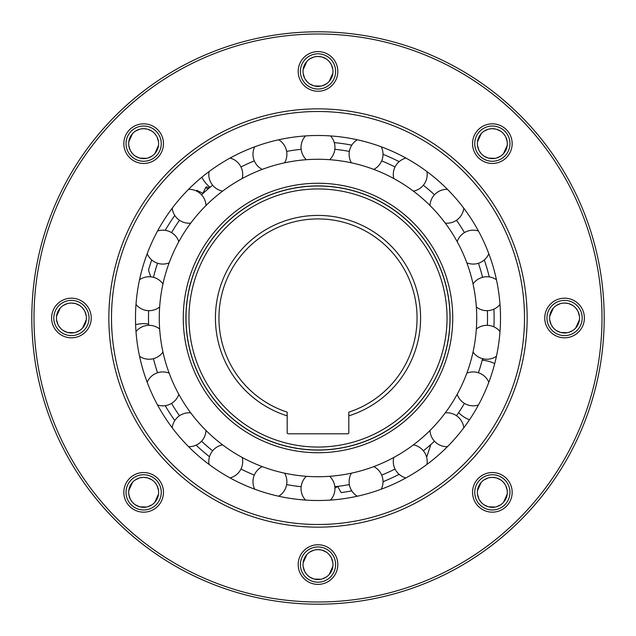 <?xml version="1.0" encoding="UTF-8"?>
<svg xmlns="http://www.w3.org/2000/svg" width="636" height="636" viewBox="0 0 636 636"><rect width="100%" height="100%" fill="white"/><g stroke="black" fill="none" stroke-linecap="round" stroke-linejoin="round"><path stroke-width="0.95" d="M430.826 444.516L426.979 456.354A176.124 176.124 0 0 1 426.502 456.735M399.122 474.329A176.124 176.124 0 0 1 383.023 481.683M351.795 490.849A176.124 176.124 0 0 1 341.119 492.598L337.668 486.373M209.498 456.735A176.124 176.124 0 0 1 196.119 445.144M174.805 420.547A176.124 176.124 0 0 1 165.241 405.657M150.692 276.843L148.506 270.125A176.124 176.124 0 0 1 151.718 259.949M165.241 230.343A176.124 176.124 0 0 1 174.805 215.453M196.119 190.856A176.124 176.124 0 0 1 196.675 190.331L203.123 193.344M334.274 142.631A176.124 176.124 0 0 1 351.795 145.151M383.023 154.317A176.124 176.124 0 0 1 399.122 161.671M484.282 259.949A176.124 176.124 0 0 1 489.267 276.938M493.902 309.152A176.124 176.124 0 0 1 493.902 326.848M318 450.089A132.089 132.089 0 0 1 185.911 318A132.089 132.089 0 0 1 318 185.911A132.089 132.089 0 0 1 450.089 318A132.089 132.089 0 0 1 318 450.089M318 186.014A131.986 131.986 0 0 1 449.986 318A131.986 131.986 0 0 1 318 449.986A131.986 131.986 0 0 1 186.014 318A131.986 131.986 0 0 1 318 186.014M318 188.956A129.044 129.044 0 0 1 447.044 318A129.044 129.044 0 0 1 318 447.044A129.044 129.044 0 0 1 188.956 318A129.044 129.044 0 0 1 318 188.956M348.822 415.849A102.595 102.595 0 0 0 420.595 318A102.595 102.595 0 0 0 287.178 220.151A102.595 102.595 0 0 0 287.178 415.849L287.178 432.703A1.097 1.097 0 0 0 288.283 433.8L347.717 433.8A1.097 1.097 0 0 0 348.822 432.703L348.822 412.152A99.073 99.073 0 0 0 318 218.927A99.073 99.073 0 0 0 287.178 412.152L287.178 415.849M334.941 488.074L337.748 486.524M208.155 188.884L205.571 187.684L202.971 193.272M205.571 187.684A1.32 1.32 0 0 1 207.328 187.04L209.268 187.946L207.328 187.04M482.406 359.3L484.02 358.99L482.406 359.3M135.611 324.686A30.822 30.822 0 0 1 148.593 324.082M210.031 187.31A30.822 30.822 0 0 1 201.866 177.206M469.479 419.792A30.822 30.822 0 0 1 458.628 412.661M482.168 360.27A30.822 30.822 0 0 1 494.705 363.641M301.162 486.683A169.518 169.518 0 0 1 286.637 484.592M254.32 475.1A169.518 169.518 0 0 1 240.972 469.01M212.639 450.797A169.518 169.518 0 0 1 201.548 441.185M179.495 415.737A169.518 169.518 0 0 1 171.561 403.391M157.569 372.752A169.518 169.518 0 0 1 153.435 358.672M148.641 325.338A169.518 169.518 0 0 1 148.641 310.662M153.435 277.328A169.518 169.518 0 0 1 157.569 263.248M171.561 232.609A169.518 169.518 0 0 1 179.495 220.263M201.548 194.815A169.518 169.518 0 0 1 212.639 185.203M240.972 166.99A169.518 169.518 0 0 1 254.32 160.9M286.637 151.408A169.518 169.518 0 0 1 301.162 149.317M334.838 149.317A169.518 169.518 0 0 1 349.363 151.408M381.68 160.9A169.518 169.518 0 0 1 395.028 166.99M423.361 185.203A169.518 169.518 0 0 1 434.452 194.815M456.505 220.263A169.518 169.518 0 0 1 464.439 232.609M478.431 263.248A169.518 169.518 0 0 1 482.565 277.328M487.359 310.662A169.518 169.518 0 0 1 487.359 325.338M482.565 358.672A169.518 169.518 0 0 1 478.431 372.752M464.439 403.391A169.518 169.518 0 0 1 456.505 415.737M434.452 441.185A169.518 169.518 0 0 1 423.361 450.797M395.028 469.01A169.518 169.518 0 0 1 381.68 475.1M349.363 484.592A169.518 169.518 0 0 1 334.838 486.683M318 500.508A182.508 182.508 0 0 0 500.508 318A182.508 182.508 0 0 0 318 135.492A182.508 182.508 0 0 0 135.492 318A182.508 182.508 0 0 0 318 500.508M318 108.851A209.149 209.149 0 0 1 527.149 318A209.149 209.149 0 0 1 318 527.149A209.149 209.149 0 0 1 108.851 318A209.149 209.149 0 0 1 318 108.851M318 159.27A158.73 158.73 0 0 1 476.73 318A158.73 158.73 0 0 1 318 476.73A158.73 158.73 0 0 1 159.27 318A158.73 158.73 0 0 1 318 159.27M306.353 476.3A16.949 16.949 0 0 0 305.511 500.079M262.223 466.609A16.949 16.949 0 0 0 254.718 489.187M222.616 444.874A16.949 16.949 0 0 0 209.053 464.423M190.736 412.867A16.949 16.949 0 0 0 172.213 427.797M169.16 373.165A16.949 16.949 0 0 0 147.186 382.276M159.652 329.003A16.949 16.949 0 0 0 135.993 331.547M162.967 283.942A16.949 16.949 0 0 0 139.554 279.721M178.843 241.64A16.949 16.949 0 0 0 157.561 231.003M205.992 205.531A16.949 16.949 0 0 0 188.574 189.321M242.213 178.533A16.949 16.949 0 0 0 230.065 158.07M284.578 162.824A16.949 16.949 0 0 0 278.687 139.777M329.647 159.7A16.949 16.949 0 0 0 330.489 135.921M373.777 169.391A16.949 16.949 0 0 0 381.282 146.813M413.384 191.126A16.949 16.949 0 0 0 426.947 171.577M445.264 223.133A16.949 16.949 0 0 0 463.787 208.203M466.84 262.835A16.949 16.949 0 0 0 488.814 253.724M476.348 306.997A16.949 16.949 0 0 0 500.007 304.453M473.033 352.058A16.949 16.949 0 0 0 496.446 356.279M457.157 394.36A16.949 16.949 0 0 0 478.439 404.997M430.008 430.469A16.949 16.949 0 0 0 447.426 446.679M393.787 457.467A16.949 16.949 0 0 0 405.935 477.93M351.422 473.176A16.949 16.949 0 0 0 357.313 496.223M318 604.2A286.2 286.2 0 0 1 31.8 318A286.2 286.2 0 0 1 318 31.8A286.2 286.2 0 0 1 604.2 318A286.2 286.2 0 0 1 318 604.2M315.066 549.894L318 549.599A14.97 14.97 0 0 0 303.03 564.569A14.97 14.97 0 0 0 318 579.539A14.97 14.97 0 0 0 332.97 564.569A14.97 14.97 0 0 0 318 549.599L321.784 550.084M489.426 477.676L492.351 477.382A14.97 14.97 0 0 0 477.382 492.351A14.97 14.97 0 0 0 492.351 507.321A14.97 14.97 0 0 0 507.321 492.351A14.97 14.97 0 0 0 492.351 477.382L496.136 477.867M561.644 303.316L564.569 303.03A14.97 14.97 0 0 0 549.599 318A14.97 14.97 0 0 0 564.569 332.97A14.97 14.97 0 0 0 579.539 318A14.97 14.97 0 0 0 564.569 303.03L568.353 303.515M489.426 128.965L492.351 128.679A14.97 14.97 0 0 0 477.382 143.649A14.97 14.97 0 0 0 492.351 158.618A14.97 14.97 0 0 0 507.321 143.649A14.97 14.97 0 0 0 492.351 128.679L496.136 129.164M315.066 56.747L318 56.461A14.97 14.97 0 0 0 303.03 71.431A14.97 14.97 0 0 0 318 86.401A14.97 14.97 0 0 0 332.97 71.431A14.97 14.97 0 0 0 318 56.461L321.784 56.946M140.715 128.965L143.649 128.679A14.97 14.97 0 0 0 128.679 143.649A14.97 14.97 0 0 0 143.649 158.618A14.97 14.97 0 0 0 158.618 143.649A14.97 14.97 0 0 0 143.649 128.679L147.425 129.164M68.497 303.316L71.431 303.03A14.97 14.97 0 0 0 56.461 318A14.97 14.97 0 0 0 71.431 332.97A14.97 14.97 0 0 0 86.401 318A14.97 14.97 0 0 0 71.431 303.03L75.207 303.515M140.715 477.676L143.649 477.382A14.97 14.97 0 0 0 128.679 492.351A14.97 14.97 0 0 0 143.649 507.321A14.97 14.97 0 0 0 158.618 492.351A14.97 14.97 0 0 0 143.649 477.382L147.425 477.867M318 546.96A17.609 17.609 0 0 0 300.391 564.569A17.609 17.609 0 0 0 318 582.186A17.609 17.609 0 0 0 335.609 564.569A17.609 17.609 0 0 0 318 546.96M322.19 550.204L326.149 552.016M329.122 554.552L330.998 557.152M331.459 558.026L332.843 562.614M332.867 566.318L329.186 574.523M326.196 577.098L322.229 578.935M320.934 579.253L314.216 579.054M313.81 578.943L309.851 577.13M306.878 574.594L305.002 571.995M304.541 571.12L303.157 566.533M303.134 562.82L306.814 554.616M309.804 552.048L313.771 550.212M492.351 474.742A17.609 17.609 0 0 0 474.742 492.351A17.609 17.609 0 0 0 492.351 509.969A17.609 17.609 0 0 0 509.969 492.351A17.609 17.609 0 0 0 492.351 474.742M496.541 477.978L500.5 479.798M503.474 482.327L505.358 484.934M505.819 485.809L507.194 490.396M507.218 494.1L503.537 502.305M500.556 504.881L496.589 506.709M495.285 507.035L488.575 506.836M488.162 506.725L484.203 504.912M481.229 502.376L479.353 499.777M478.892 498.902L477.509 494.315M477.485 490.602L481.174 482.398M484.155 479.83L488.122 477.994M564.569 300.391A17.609 17.609 0 0 0 546.96 318A17.609 17.609 0 0 0 564.569 335.609A17.609 17.609 0 0 0 582.186 318A17.609 17.609 0 0 0 564.569 300.391M568.759 303.626L572.718 305.439M575.691 307.975L577.575 310.575M578.037 311.449L579.412 316.044M579.444 319.749L575.755 327.953M572.774 330.521L568.807 332.358M567.503 332.684L560.793 332.485M560.38 332.374L556.421 330.561M553.455 328.025L551.571 325.425M551.11 324.551L549.727 319.956M549.703 316.251L553.392 308.047M556.373 305.479L560.34 303.642M492.351 126.031A17.609 17.609 0 0 0 474.742 143.649A17.609 17.609 0 0 0 492.351 161.258A17.609 17.609 0 0 0 509.969 143.649A17.609 17.609 0 0 0 492.351 126.031M496.541 129.275L500.5 131.088M503.474 133.624L505.358 136.223M505.819 137.098L507.194 141.685M507.218 145.398L503.537 153.602M500.556 156.17L496.589 158.006M495.285 158.324L488.575 158.133M488.162 158.022L484.203 156.202M481.229 153.674L479.353 151.066M478.892 150.191L477.509 145.604M477.485 141.9L481.174 133.695M484.155 131.119L488.122 129.291M318 53.814A17.609 17.609 0 0 0 300.391 71.431A17.609 17.609 0 0 0 318 89.04A17.609 17.609 0 0 0 335.609 71.431A17.609 17.609 0 0 0 318 53.814M322.19 57.057L326.149 58.87M329.122 61.406L330.998 64.005M331.459 64.88L332.843 69.467M332.867 73.18L329.186 81.384M326.196 83.952L322.229 85.788M320.934 86.106L314.216 85.916M313.81 85.796L309.851 83.984M306.878 81.448L305.002 78.848M304.541 77.974L303.157 73.386M303.134 69.682L306.814 61.477M309.804 58.902L313.771 57.065M143.649 126.031A17.609 17.609 0 0 0 126.031 143.649A17.609 17.609 0 0 0 143.649 161.258A17.609 17.609 0 0 0 161.258 143.649A17.609 17.609 0 0 0 143.649 126.031M147.838 129.275L151.797 131.088M154.771 133.624L156.647 136.223M157.108 137.098L158.491 141.685M158.515 145.398L154.826 153.602M151.845 156.17L147.878 158.006M146.574 158.324L139.864 158.133M139.459 158.022L135.5 156.202M132.526 153.674L130.642 151.066M130.181 150.191L128.806 145.604M128.782 141.9L132.463 133.695M135.444 131.119L139.411 129.291M71.431 300.391A17.609 17.609 0 0 0 53.814 318A17.609 17.609 0 0 0 71.431 335.609A17.609 17.609 0 0 0 89.04 318A17.609 17.609 0 0 0 71.431 300.391M75.62 303.626L79.579 305.439M82.545 307.975L84.429 310.575M84.89 311.449L86.273 316.044M86.297 319.749L82.608 327.953M79.627 330.521L75.66 332.358M74.356 332.684L67.647 332.485M67.241 332.374L63.282 330.561M60.309 328.025L58.425 325.425M57.963 324.551L56.588 319.956M56.556 316.251L60.245 308.047M63.226 305.479L67.193 303.642M143.649 474.742A17.609 17.609 0 0 0 126.031 492.351A17.609 17.609 0 0 0 143.649 509.969A17.609 17.609 0 0 0 161.258 492.351A17.609 17.609 0 0 0 143.649 474.742M147.838 477.978L151.797 479.798M154.771 482.327L156.647 484.934M157.108 485.809L158.491 490.396M158.515 494.1L154.826 502.305M151.845 504.881L147.878 506.709M146.574 507.035L139.864 506.836M139.459 506.725L135.5 504.912M132.526 502.376L130.642 499.777M130.181 498.902L128.806 494.315M128.782 490.602L132.463 482.398M135.444 479.83L139.411 477.994M318 601.998A283.998 283.998 0 0 1 34.002 318A283.998 283.998 0 0 1 318 34.002A283.998 283.998 0 0 1 601.998 318A283.998 283.998 0 0 1 318 601.998M318 584.389A19.811 19.811 0 0 0 337.811 564.569A19.811 19.811 0 0 0 318 544.758A19.811 19.811 0 0 0 298.189 564.569A19.811 19.811 0 0 0 318 584.389M492.351 512.163A19.811 19.811 0 0 0 512.163 492.351A19.811 19.811 0 0 0 492.351 472.54A19.811 19.811 0 0 0 472.54 492.351A19.811 19.811 0 0 0 492.351 512.163M564.569 337.811A19.811 19.811 0 0 0 584.389 318A19.811 19.811 0 0 0 564.569 298.189A19.811 19.811 0 0 0 544.758 318A19.811 19.811 0 0 0 564.569 337.811M492.351 163.46A19.811 19.811 0 0 0 512.163 143.649A19.811 19.811 0 0 0 492.351 123.837A19.811 19.811 0 0 0 472.54 143.649A19.811 19.811 0 0 0 492.351 163.46M318 91.242A19.811 19.811 0 0 0 337.811 71.431A19.811 19.811 0 0 0 318 51.611A19.811 19.811 0 0 0 298.189 71.431A19.811 19.811 0 0 0 318 91.242M143.649 163.46A19.811 19.811 0 0 0 163.46 143.649A19.811 19.811 0 0 0 143.649 123.837A19.811 19.811 0 0 0 123.837 143.649A19.811 19.811 0 0 0 143.649 163.46M71.431 337.811A19.811 19.811 0 0 0 91.242 318A19.811 19.811 0 0 0 71.431 298.189A19.811 19.811 0 0 0 51.611 318A19.811 19.811 0 0 0 71.431 337.811M143.649 512.163A19.811 19.811 0 0 0 163.46 492.351A19.811 19.811 0 0 0 143.649 472.54A19.811 19.811 0 0 0 123.837 492.351A19.811 19.811 0 0 0 143.649 512.163M318 111.499A206.501 206.501 0 0 1 524.501 318A206.501 206.501 0 0 1 318 524.501A206.501 206.501 0 0 1 111.499 318A206.501 206.501 0 0 1 318 111.499M318 183.263A134.737 134.737 0 0 0 183.263 318A134.737 134.737 0 0 0 318 452.737A134.737 134.737 0 0 0 452.737 318A134.737 134.737 0 0 0 318 183.263M330.489 500.079A16.949 16.949 0 0 0 329.647 476.3M278.687 496.223A16.949 16.949 0 0 0 284.578 473.176M230.065 477.93A16.949 16.949 0 0 0 242.213 457.467M188.574 446.679A16.949 16.949 0 0 0 205.992 430.469M157.561 404.997A16.949 16.949 0 0 0 178.843 394.36M139.554 356.279A16.949 16.949 0 0 0 162.967 352.058M135.993 304.453A16.949 16.949 0 0 0 159.652 306.997M147.186 253.724A16.949 16.949 0 0 0 169.16 262.835M172.213 208.203A16.949 16.949 0 0 0 190.736 223.133M209.053 171.577A16.949 16.949 0 0 0 222.616 191.126M254.718 146.813A16.949 16.949 0 0 0 262.223 169.391M305.511 135.921A16.949 16.949 0 0 0 306.353 159.7M357.313 139.777A16.949 16.949 0 0 0 351.422 162.824M405.935 158.07A16.949 16.949 0 0 0 393.787 178.533M447.426 189.321A16.949 16.949 0 0 0 430.008 205.531M478.439 231.003A16.949 16.949 0 0 0 457.157 241.64M496.446 279.721A16.949 16.949 0 0 0 473.033 283.942M500.007 331.547A16.949 16.949 0 0 0 476.348 329.003M488.814 382.276A16.949 16.949 0 0 0 466.84 373.165M463.787 427.797A16.949 16.949 0 0 0 445.264 412.867M426.947 464.423A16.949 16.949 0 0 0 413.384 444.874M381.282 489.187A16.949 16.949 0 0 0 373.777 466.609"/></g></svg>
